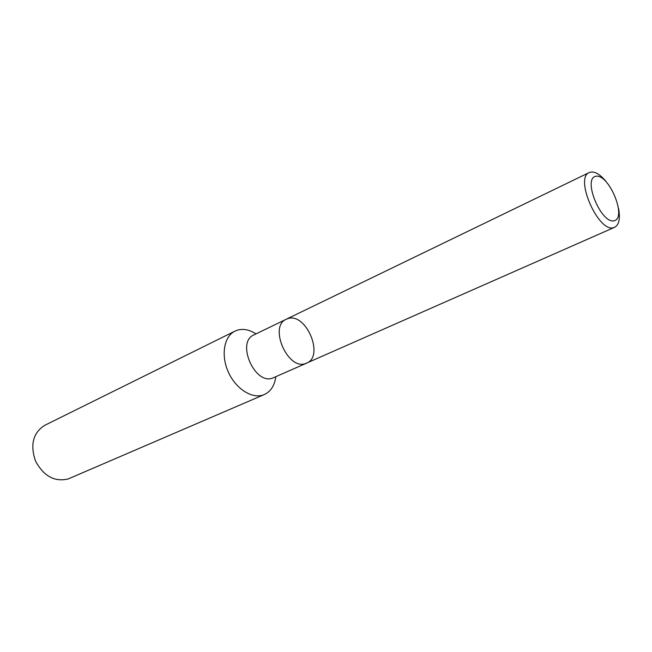 <?xml version="1.0" encoding="UTF-8"?>
<svg xmlns="http://www.w3.org/2000/svg" width="652" height="652" viewBox="0 0 652 652"><rect width="100%" height="100%" fill="white"/><g stroke="black" fill="none" stroke-linecap="round" stroke-linejoin="round"><path stroke-width="0.98" d="M275.82 376.726C274.598 385.56 270.776 391.502 264.337 394.533L263.294 394.933C251.876 399.13 235.576 388.625 228.216 371.819C220.718 355.063 224.06 336.334 235.013 331.11L237.825 330.034C243.644 328.543 249.708 329.83 256.016 333.889M235.013 331.11L44.654 425.365C33.008 432.912 29.968 444.811 35.526 461.078C43.749 476.213 54.638 482.162 68.191 478.943L264.337 394.533M306.611 363.148L305.723 363.49C287.94 370.866 268.42 326.334 286.301 319.227L253.889 334.916C235.894 342.121 254.859 385.462 272.772 378.021L306.611 363.148C324.639 356.342 306.171 312.324 287.964 318.6L286.301 319.227C268.42 326.334 287.94 370.866 305.723 363.49L614.632 227.279C619.041 224.834 620.37 218.624 618.618 208.648M614.363 220.735C627.142 217.344 608.789 173.481 595.798 176.268C582.252 178.591 601.421 224.614 614.363 220.735M606.091 181.558C599.628 173.758 594.037 170.751 589.31 172.527C574.078 177.915 598.919 233.603 613.891 227.548L614.632 227.279M286.301 319.227L589.31 172.527"/></g></svg>
